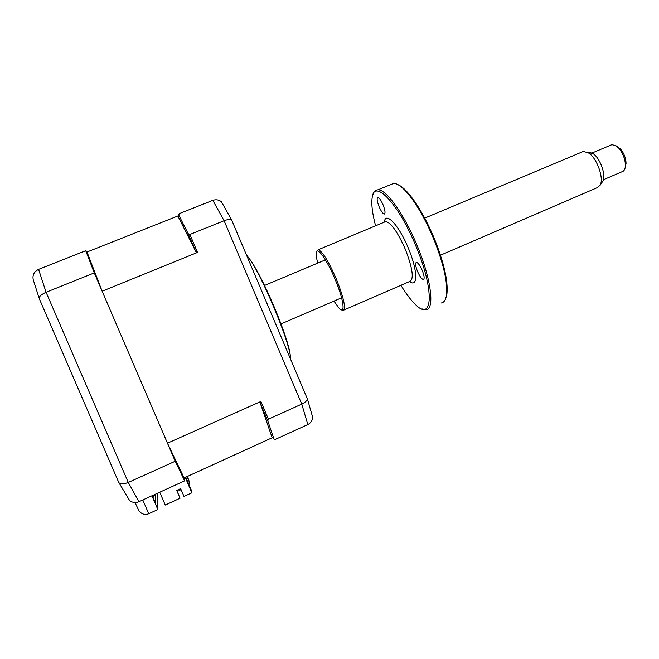 <?xml version="1.0" encoding="UTF-8"?>
<svg xmlns="http://www.w3.org/2000/svg" width="659" height="659" viewBox="0 0 659 659"><rect width="100%" height="100%" fill="white"/><g stroke="black" fill="none" stroke-linecap="round" stroke-linejoin="round"><path stroke-width="0.99" d="M184.627 480.848L184.1 477.94L167.46 443.194L102.137 291.212L87.004 252.026L85.719 250.708L94.27 272.908L175.22 461.242L184.627 480.848L138.975 501.705C135.466 503.097 132.319 502.669 129.543 500.42L119.106 482.981M175.22 461.242L128.274 482.446L138.975 501.705M135.037 502.52L139.065 511.112C142.014 514.333 145.235 515.206 148.736 513.732L157.847 509.539L157.254 493.352M118.554 481.968C119.543 484.406 122.78 484.571 128.274 482.446L46.081 292.267C40.693 294.738 38.486 297.02 39.466 299.12L118.554 481.968M94.27 272.908L46.081 292.267L38.593 269.383C34.054 271.681 32.275 275.174 33.263 279.853L39.161 298.214M85.719 250.708L38.593 269.383M155.615 495.23L152.682 496.573M155.615 494.102L155.615 503.369L152.27 495.626M151.916 495.79L157.847 509.539M246.326 254.654L251.334 261.384C257.718 271.763 265.091 286.747 273.469 306.336C282.859 328.857 288.469 345.168 290.306 355.259L290.528 359.106M185.747 477.182L191.283 490.065L191.86 492.8L183.993 496.425L180.64 488.624L176.694 490.436L180.047 498.237L176.826 490.37M181.068 489.629L179.091 490.535L178.663 489.53M178.77 489.48L179.034 490.082L180.895 489.225M179.091 490.535L179.034 490.082M186.999 476.614L189.817 483.187L187.444 476.416M189.817 483.187L188.458 483.5M260.387 403.522L260.898 401.463L268.427 419.165L267.776 420.887L260.387 403.522L271.887 436.925L273.979 438.993L267.776 420.887M195.649 251.277L188.153 233.665L189.899 234.48L197.527 252.43L195.649 251.277L178.292 216.902L178.704 214.999L179.306 213.631L212.808 200.361C215.946 199.282 218.796 199.735 221.358 201.72L221.416 201.811M188.153 233.665L178.704 214.999M189.899 234.48L224.101 220.732C227.297 219.521 229.785 219.192 231.548 219.752L221.432 201.786M273.979 438.993L275.33 439.405L307.802 424.569C310.76 423.045 312.391 420.64 312.696 417.369L307.498 399.189L231.548 219.752M268.427 419.165L301.773 404.107C304.837 402.641 306.74 401.002 307.498 399.189M167.46 443.194L260.898 401.463M184.1 477.94L272.554 437.584M102.137 291.212L197.527 252.43M87.004 252.026L178.548 215.724M190.319 488.665L189.166 485.864L190.426 488.624M185.517 477.289L187.42 482.19L185.352 477.363M191.86 492.8L185.245 477.413M180.047 498.237L165.261 505.041L159.733 492.215M616.989 146.306L620.663 149.165C624.213 153.629 626.009 158.457 626.042 163.654L625.342 166.768M603.364 179.759L622.03 171.735C624.065 171.2 625.193 169.223 625.416 165.813C625.375 159.569 623.216 153.753 618.949 148.382L616.28 145.919L611.956 144.634L610.745 145.145M588.042 152.418L593.322 153.819C600.473 158.63 606.321 175.706 602.763 181.266L602.227 182.065M440.484 255.206L597.103 187.724L600.052 185.327C604.188 178.886 597.309 158.811 588.973 153.185L583.479 151.381L581.93 152.031M397.855 184.602C400.367 185.616 403.234 187.815 406.471 191.192C416.01 201.555 425.244 217.198 434.166 238.138C443.878 262.439 448.145 280.915 446.959 293.584L445.937 297.753M441.126 303.008C444.009 302.629 445.814 299.903 446.53 294.82C447.725 281.97 443.383 263.18 433.498 238.459C424.421 217.157 415.038 201.242 405.351 190.715C400.664 185.846 396.784 183.4 393.703 183.391L390.342 184.767M373.142 194.199C374.065 191.275 375.688 189.808 377.994 189.817C386.158 189.215 404.305 214.34 417.081 245.453C431.456 279.515 434.907 309.928 425.788 309.788L421.917 308.898M400.903 285.306C406.018 293.725 410.837 300.1 415.368 304.433C432.699 322.449 434.8 290.685 415.845 245.947C398.868 204.381 374.88 179.059 372.335 196.67C371.091 203.129 372.17 212.841 375.581 225.806M316.732 251.491L318.313 249.712C322.564 251.598 328.536 261.285 336.222 278.765C343.916 298.197 346.189 308.75 343.042 310.414L341.724 309.87M333.956 301.105L338.973 308.05C345.736 315.653 343.874 299.886 335.06 279.218C327.128 260.058 317.16 246.161 316.336 252.512C315.966 254.547 316.435 258.081 317.753 263.098M417.501 271.393C419.734 276.418 421.686 279.119 423.366 279.507C424.684 278.848 424.322 275.841 422.254 270.47C420.022 265.445 418.07 262.735 416.406 262.356C415.071 263.023 415.434 266.03 417.501 271.393M379.131 206.753C381.108 211.251 382.821 213.689 384.263 214.068C385.573 213.425 385.161 210.312 383.036 204.743C381.05 200.245 379.345 197.807 377.912 197.428C376.594 198.087 376.997 201.201 379.131 206.753M142.789 499.959L148.736 513.732M307.802 424.569L301.773 404.107L224.101 220.732L212.808 200.361M273.856 306.122C281.772 325.06 286.929 339.657 289.326 349.913M343.924 310.027L409.75 281.467C414.165 279.251 412.699 268.534 405.334 249.324C397.707 232.157 391.207 222.89 385.836 221.523L384.395 222.124C385.243 210.773 398.876 224.958 408.325 248.138C417.765 270.363 418.07 288.362 409.659 281.5M251.334 261.384C258.221 272.068 265.717 286.986 273.823 306.138C283.065 328.05 288.56 344.426 290.306 355.259M222.009 202.75L221.358 201.72M620.663 149.165L618.949 148.382M626.042 163.654L625.416 165.813M602.763 181.266L600.052 185.327M341.584 297.819L280.989 323.931M583.479 151.381L424.734 218.121M325.414 259.877L264.564 285.454M592.235 153.11L587.704 152.361M611.956 144.634L591.955 153.061M406.471 191.192L405.351 190.715M377.994 189.817L393.703 183.391M318.313 249.712L384.996 221.877M384.675 213.903L384.263 214.068M446.959 293.584L446.53 294.82"/></g></svg>
